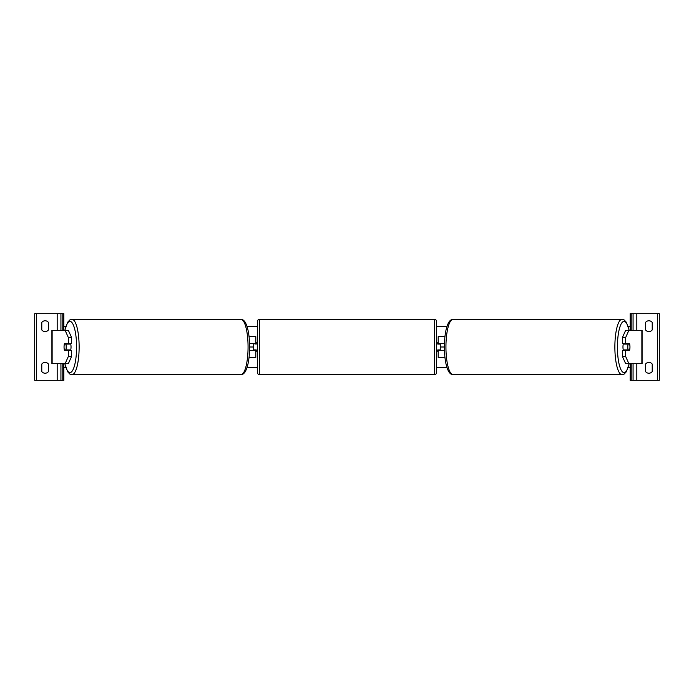 <?xml version="1.0" encoding="UTF-8"?>
<svg xmlns="http://www.w3.org/2000/svg" width="694" height="694" viewBox="0 0 694 694"><rect width="100%" height="100%" fill="white"/><g stroke="black" fill="none" stroke-linecap="round" stroke-linejoin="round"><path stroke-width="1.04" d="M249.042 357.41L255.808 357.41L255.808 350.331L249.554 350.331M253.726 343.669L256.225 344.085L256.225 342.836L257.474 342.836M253.726 344.085L253.726 350.331M255.808 344.085L255.808 336.59L249.042 336.59M249.554 343.669L255.808 343.669M71.577 337.553L68.359 337.553L65.132 330.344L68.35 330.344L71.577 337.553L71.577 343.669L64.481 343.669A4.164 1.076 -90 0 0 64.048 347A4.164 1.076 -90 0 0 64.481 350.331L68.359 350.331L68.359 356.447L71.577 356.447L71.577 350.331L68.359 350.331M71.577 356.447L68.35 363.656L51.903 363.656L51.903 330.344L65.132 330.344M68.359 343.669L68.359 337.553M65.132 363.656L68.359 356.447M45.11 331.593A4.164 4.164 0 0 0 48.441 329.928L48.441 322.432A4.164 4.164 0 0 0 41.779 322.432L41.779 329.928A4.164 4.164 0 0 0 45.11 331.593M45.11 373.233A4.164 4.164 0 0 0 48.441 371.568L48.441 364.072A4.164 4.164 0 0 0 41.779 364.072L41.779 371.568A4.164 4.164 0 0 0 45.11 373.233M63.848 330.344L63.848 313.688L34.7 313.688L34.7 380.312L36.574 380.312L36.574 313.688M63.848 363.656L63.848 380.312L36.574 380.312M60.933 380.312L60.933 363.656L60.933 380.312M60.933 330.344L60.933 313.688L60.933 330.344M434.444 374.691L434.444 319.309L259.556 319.309A2.082 2.082 0 0 0 257.474 321.391L257.474 372.609A2.082 2.082 0 0 0 259.556 374.691L434.444 374.691A2.082 2.082 0 0 0 436.526 372.609L436.526 351.164L437.775 351.164L437.775 349.915L440.274 349.915L440.274 344.085L437.775 344.085L437.775 342.836L436.526 342.836L436.526 321.391L436.526 372.609M434.444 319.309A2.082 2.082 0 0 1 436.526 321.391M253.726 349.915L256.225 349.915L256.225 351.164L257.474 351.164M65.895 349.915L64.36 349.915A4.164 1.076 90 0 1 64.048 347A4.164 1.076 90 0 1 64.36 344.085L65.895 344.085A4.164 1.076 90 0 1 66.208 347A4.164 1.076 90 0 1 65.895 349.915L69.521 349.915A4.164 1.076 90 0 1 69.391 350.331M70.606 343.669A4.164 1.076 90 0 1 71.031 347A4.164 1.076 90 0 1 70.606 350.331M69.391 343.669A4.164 1.076 90 0 1 69.521 344.085L65.895 344.085M625.641 343.669L625.641 337.553L628.868 330.344L625.65 330.344L622.423 337.553L622.423 343.669L629.519 343.669A4.164 1.076 -90 0 1 629.952 347A4.164 1.076 -90 0 1 629.519 350.331L625.641 350.331L625.641 356.447L622.423 356.447L622.423 350.331L625.641 350.331M622.423 356.447L625.65 363.656L642.097 363.656L642.097 330.344L628.868 330.344M622.423 337.553L625.641 337.553M628.868 363.656L625.641 356.447M629.952 347A4.164 1.076 90 0 0 629.64 344.085L628.105 344.085A4.164 1.076 90 0 0 627.792 347A4.164 1.076 90 0 0 628.105 349.915L629.64 349.915A4.164 1.076 90 0 0 629.952 347M623.394 343.669A4.164 1.076 90 0 0 622.969 347A4.164 1.076 90 0 0 623.394 350.331M628.105 344.085L624.479 344.085A4.164 1.076 90 0 1 624.609 343.669M628.105 349.915L624.479 349.915A4.164 1.076 90 0 0 624.609 350.331M652.221 329.928A4.164 4.164 0 0 1 645.559 329.928L645.559 322.432A4.164 4.164 0 0 1 652.221 322.432L652.221 329.928M652.221 371.568A4.164 4.164 0 0 1 645.559 371.568L645.559 364.072A4.164 4.164 0 0 1 652.221 364.072L652.221 371.568M630.152 330.344L630.152 313.688L659.3 313.688L659.3 380.312L657.426 380.312L657.426 313.688M630.152 363.656L630.152 380.312L657.426 380.312M633.067 380.312L633.067 363.656L633.067 380.312M633.067 330.344L633.067 313.688L633.067 330.344M444.958 357.41L438.192 357.41L438.192 350.331L444.446 350.331M438.192 344.085L438.192 336.59L444.958 336.59M444.446 343.669L438.192 343.669M630.152 367.612L628.165 367.612M446.971 367.612L436.526 367.612M257.474 367.612L247.029 367.612M65.835 367.612L63.848 367.612M629.198 330.344L626.361 322.276L624.201 319.96L622.032 319.309A27.691 7.166 90 0 0 614.867 347A27.691 7.166 90 0 0 622.032 374.691L453.104 374.691A27.691 7.166 -90 0 1 445.938 347A27.691 7.166 -90 0 1 453.104 319.309C451.56 319.257 450.12 320.246 448.775 322.276C445.93 327.533 444.472 335.775 444.394 347L440.274 347M253.726 347L249.606 347C249.528 358.225 248.07 366.467 245.225 371.724C243.88 373.754 242.44 374.743 240.896 374.691A27.691 7.166 -90 0 0 248.062 347A27.691 7.166 -90 0 0 240.896 319.309L71.968 319.309A27.691 7.166 90 0 1 79.133 347A27.691 7.166 90 0 1 71.968 374.691L240.896 374.691M630.152 326.388L628.165 326.388M446.971 326.388L436.526 326.388M257.474 326.388L247.029 326.388M65.835 326.388L63.848 326.388M52.137 363.656L52.137 330.344M57.186 380.312L57.186 363.656M57.186 330.344L57.186 313.688M62.807 380.312L62.807 363.656M62.807 330.344L62.807 313.688M259.556 319.309L259.556 374.691M64.924 363.656A25.609 6.628 -90 0 0 72.254 371.021A25.609 6.628 -90 0 0 76.583 347A25.609 6.628 -90 0 0 72.254 322.979A25.609 6.628 -90 0 0 64.924 330.344M641.863 363.656L641.863 330.344M629.076 363.656A25.609 6.628 -90 0 1 621.746 371.021A25.609 6.628 -90 0 1 617.417 347A25.609 6.628 -90 0 1 621.746 322.979A25.609 6.628 -90 0 1 629.076 330.344M636.814 380.312L636.814 363.656M636.814 330.344L636.814 313.688M631.193 380.312L631.193 363.656M631.193 330.344L631.193 313.688M64.802 363.656L67.639 371.724L69.799 374.04L71.968 374.691M249.606 347C249.528 335.775 248.07 327.533 245.225 322.276C243.88 320.246 242.44 319.257 240.896 319.309M64.802 330.344L67.639 322.276L69.799 319.96L71.968 319.309M622.032 319.309L453.104 319.309M444.394 347C444.472 358.225 445.93 366.467 448.775 371.724C450.12 373.754 451.56 374.743 453.104 374.691M629.198 363.656L626.361 371.724L624.201 374.04L622.032 374.691"/></g></svg>
